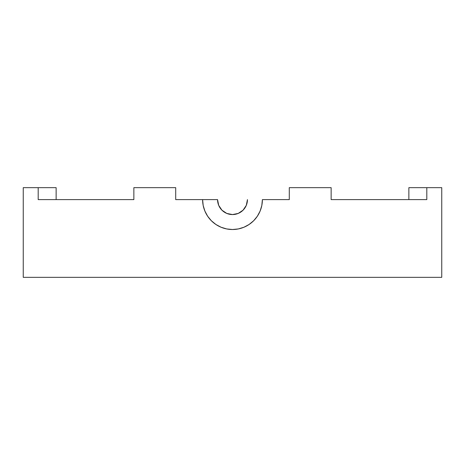 <?xml version="1.0" encoding="UTF-8"?>
<svg xmlns="http://www.w3.org/2000/svg" width="465" height="465" viewBox="0 0 465 465"><rect width="100%" height="100%" fill="white"/><g stroke="black" fill="none" stroke-linecap="round" stroke-linejoin="round"><path stroke-width="0.7" d="M247.444 199.619A14.944 14.944 0 0 1 232.5 214.563A14.944 14.944 0 0 1 217.556 199.619L218.69 205.338L221.933 210.186L226.781 213.429L232.5 214.563L238.22 213.429L243.067 210.186L246.311 205.338L247.444 199.619M202.606 199.619L217.556 199.619L202.606 199.619L203.182 205.449L204.885 211.058L207.646 216.225L211.36 220.753L215.894 224.473L221.061 227.234L226.67 228.937L232.5 229.512L238.33 228.937L243.939 227.234L249.106 224.473L253.64 220.753L257.354 216.225L260.115 211.058L261.818 205.449L262.394 199.619L289.294 199.619L289.294 187.662L331.144 187.662L331.144 199.619L426.806 199.619L426.806 187.662L441.75 187.662L441.75 277.338L23.25 277.338L23.25 187.662L38.194 187.662L38.194 199.619L133.856 199.619L133.856 187.662L175.706 187.662L175.706 199.619L202.606 199.619L175.706 199.619L175.706 187.662L133.856 187.662L133.856 199.619L38.194 199.619L38.194 187.662L56.131 187.662L56.131 199.619L56.131 187.662L23.25 187.662L23.25 277.338L441.75 277.338L441.75 187.662L408.869 187.662L408.869 199.619L408.869 187.662L426.806 187.662L426.806 199.619L331.144 199.619L331.144 187.662L289.294 187.662L289.294 199.619L262.394 199.619A29.894 29.894 0 0 1 232.5 229.512A29.894 29.894 0 0 1 202.606 199.619M244.921 207.931L244.549 208.46M341.653 199.619L331.144 199.619M181.681 199.619L175.706 199.619"/></g></svg>
